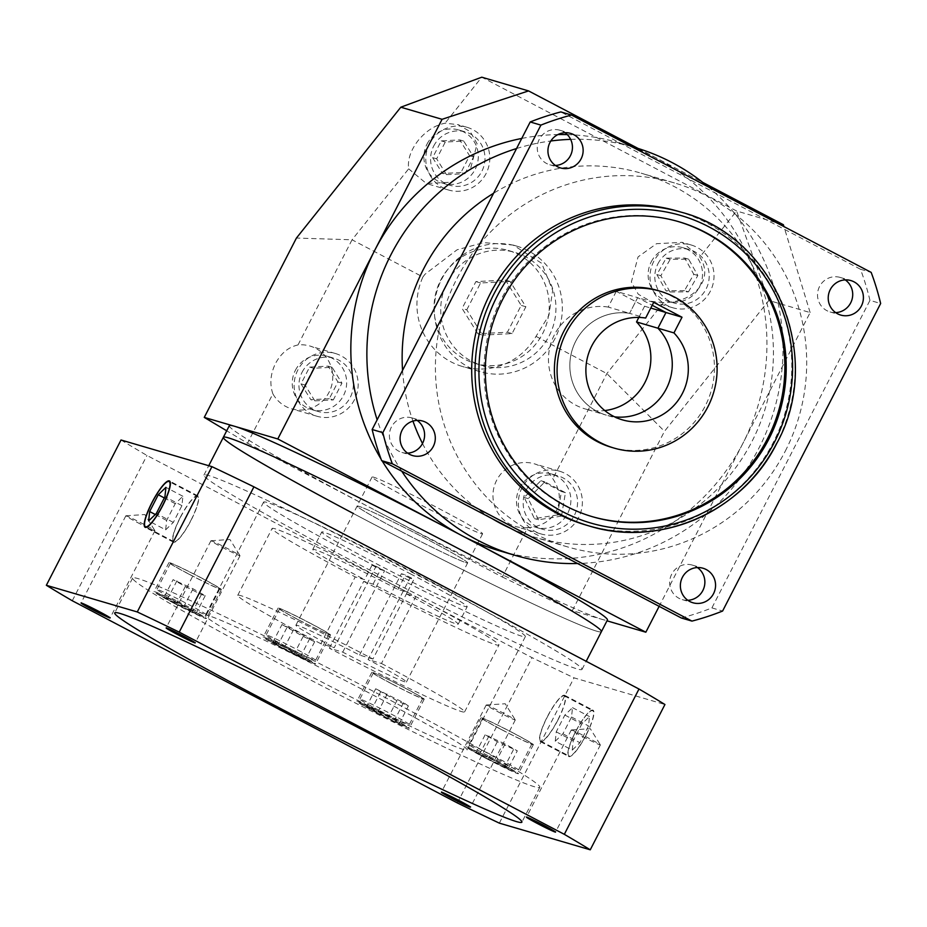 <?xml version="1.0" encoding="UTF-8"?>
<svg xmlns="http://www.w3.org/2000/svg" width="927" height="927" viewBox="0 0 927 927"><rect width="100%" height="100%" fill="white"/><g stroke="black" fill="none" stroke-linecap="round" stroke-linejoin="round"><path stroke-width="0.7" stroke-dasharray="4.63 3.48" d="M582.48 736.467A16.35 0.672 -152.8 0 0 600.372 744.926A16.35 0.672 -152.8 0 0 600.36 744.868A16.35 0.672 -152.8 0 0 589.166 738.425A16.35 0.672 -152.8 0 0 571.333 729.955A16.35 0.672 -152.8 0 0 571.287 729.978A16.35 0.672 -152.8 0 0 582.48 736.467M497.405 711.507A16.35 0.672 -152.8 0 0 515.285 719.966A16.35 0.672 -152.8 0 0 515.273 719.908A16.35 0.672 -152.8 0 0 504.091 713.477A16.35 0.672 -152.8 0 0 486.258 704.995A16.35 0.672 -152.8 0 0 486.2 705.018A16.35 0.672 -152.8 0 0 497.405 711.507M137.045 522.295A16.35 0.672 -152.8 0 0 154.936 530.754A16.35 0.672 -152.8 0 0 154.925 530.696A16.35 0.672 -152.8 0 0 143.731 524.265A16.35 0.672 -152.8 0 0 125.91 515.783A16.35 0.672 -152.8 0 0 125.852 515.806A16.35 0.672 -152.8 0 0 137.045 522.295M222.132 547.254A16.35 0.672 -152.8 0 0 240.012 555.713A16.35 0.672 -152.8 0 0 240 555.655A16.35 0.672 -152.8 0 0 228.818 549.213A16.35 0.672 -152.8 0 0 210.985 540.742A16.35 0.672 -152.8 0 0 210.927 540.765A16.35 0.672 -152.8 0 0 222.132 547.254M409.885 578.193A62.132 2.549 -152.8 0 0 405.678 575.968A62.132 2.549 -152.8 0 0 401.391 573.732L405.412 574.914A81.75 3.349 -152.8 0 1 409.688 577.15A81.75 3.349 -152.8 0 1 413.905 579.363L406.443 593.894L415.806 596.652L381.46 663.489L368.065 659.561L409.885 578.193L413.905 579.363M381.46 663.489A127.532 5.226 -152.8 0 1 464.589 711.901A127.532 5.226 -152.8 0 1 329.363 648.205L342.747 652.133A62.132 2.549 -152.8 0 0 406.42 682.017A62.132 2.549 -152.8 0 0 368.065 659.561M342.747 652.133L384.566 570.765A62.132 2.549 -152.8 0 1 380.279 568.518A62.132 2.549 -152.8 0 1 376.072 566.304L372.051 565.122A81.75 3.349 -152.8 0 0 376.269 567.347A81.75 3.349 -152.8 0 0 380.545 569.584L384.566 570.765M399.688 530.742A62.132 2.549 -152.8 0 0 467.648 562.863A62.132 2.549 -152.8 0 0 425.099 538.193A62.132 2.549 -152.8 0 0 357.138 506.072A62.132 2.549 -152.8 0 0 399.688 530.742A62.132 2.549 -152.8 0 0 467.648 562.863A62.132 2.549 -152.8 0 0 425.099 538.193A62.132 2.549 -152.8 0 0 357.138 506.072A62.132 2.549 -152.8 0 0 399.688 530.742M411.182 574.242A81.75 3.349 -152.8 0 0 321.762 531.971A81.75 3.349 -152.8 0 0 377.764 564.439A81.75 3.349 -152.8 0 0 467.185 606.71A81.75 3.349 -152.8 0 0 411.182 574.242M372.051 565.122L364.589 579.653L355.215 576.907L320.869 643.744L334.253 647.672L376.072 566.304M320.869 643.744A127.532 5.226 -152.8 0 1 237.729 595.319A127.532 5.226 -152.8 0 1 372.967 659.027L407.312 592.191L397.95 589.445A81.75 3.349 -152.8 0 0 312.805 549.41A81.75 3.349 -152.8 0 0 364.589 579.653M397.95 589.445L405.412 574.914M306.142 673.848A147.15 6.037 -152.8 0 0 467.104 749.931A147.15 6.037 -152.8 0 0 366.304 691.496A147.15 6.037 -152.8 0 0 205.354 615.412A147.15 6.037 -152.8 0 0 306.142 673.848M364.392 560.511A147.15 6.037 -152.8 0 0 525.354 636.606A147.15 6.037 -152.8 0 0 424.554 578.158A147.15 6.037 -152.8 0 0 263.592 502.075A147.15 6.037 -152.8 0 0 364.392 560.511M403.697 687.394A27.798 1.136 -152.8 0 0 373.291 673.025A27.798 1.136 -152.8 0 0 392.341 684.056A27.798 1.136 -152.8 0 0 422.735 698.437A27.798 1.136 -152.8 0 0 403.697 687.394M512.863 732.863A27.798 1.136 -152.8 0 0 482.469 718.495A27.798 1.136 -152.8 0 0 501.507 729.537A27.798 1.136 -152.8 0 0 531.901 743.906A27.798 1.136 -152.8 0 0 512.863 732.863M309.989 623.164A27.798 1.136 -152.8 0 0 279.583 608.796A27.798 1.136 -152.8 0 0 298.621 619.827A27.798 1.136 -152.8 0 0 329.027 634.207A27.798 1.136 -152.8 0 0 309.989 623.164M200.823 577.695A27.798 1.136 -152.8 0 0 170.417 563.326A27.798 1.136 -152.8 0 0 189.456 574.358A27.798 1.136 -152.8 0 0 219.861 588.726A27.798 1.136 -152.8 0 0 200.823 577.695M283.361 648.796A29.432 1.205 -152.8 0 0 315.551 664.01A29.432 1.205 -152.8 0 0 295.389 652.318A29.432 1.205 -152.8 0 0 263.198 637.104A29.432 1.205 -152.8 0 0 283.361 648.796M298.285 619.734A29.432 1.205 -152.8 0 0 330.487 634.949A29.432 1.205 -152.8 0 0 310.325 623.257A29.432 1.205 -152.8 0 0 278.135 608.042A29.432 1.205 -152.8 0 0 298.285 619.734M486.235 758.495A29.432 1.205 -152.8 0 0 518.425 773.709A29.432 1.205 -152.8 0 0 498.262 762.029A29.432 1.205 -152.8 0 0 466.072 746.803A29.432 1.205 -152.8 0 0 486.235 758.495M501.171 729.433A29.432 1.205 -152.8 0 0 533.361 744.648A29.432 1.205 -152.8 0 0 513.199 732.967A29.432 1.205 -152.8 0 0 481.009 717.741A29.432 1.205 -152.8 0 0 501.171 729.433M377.069 713.025A29.432 1.205 -152.8 0 0 409.259 728.24A29.432 1.205 -152.8 0 0 389.097 716.548A29.432 1.205 -152.8 0 0 356.907 701.333A29.432 1.205 -152.8 0 0 377.069 713.025M392.005 683.964A29.432 1.205 -152.8 0 0 424.195 699.178A29.432 1.205 -152.8 0 0 404.033 687.498A29.432 1.205 -152.8 0 0 371.843 672.272A29.432 1.205 -152.8 0 0 392.005 683.964M174.183 603.326A29.432 1.205 -152.8 0 0 206.385 618.541A29.432 1.205 -152.8 0 0 186.223 606.849A29.432 1.205 -152.8 0 0 154.033 591.635A29.432 1.205 -152.8 0 0 174.183 603.326M189.12 574.265A29.432 1.205 -152.8 0 0 221.31 589.479A29.432 1.205 -152.8 0 0 201.159 577.788A29.432 1.205 -152.8 0 0 168.969 562.573A29.432 1.205 -152.8 0 0 189.12 574.265M547.347 716.965A25.504 5.33 117.7 0 1 564.416 695.91A25.504 5.33 117.7 0 1 557.776 720.012A25.504 5.33 117.7 0 1 540.708 741.067A25.504 5.33 117.7 0 1 547.347 716.965M575.655 731.82A25.504 5.33 117.7 0 1 592.735 710.777A25.504 5.33 117.7 0 1 586.084 734.879A25.504 5.33 117.7 0 1 569.016 755.934A25.504 5.33 117.7 0 1 575.655 731.82M586.223 734.926A26.165 5.469 117.7 0 1 568.715 756.513A26.165 5.469 117.7 0 1 575.528 731.785A26.165 5.469 117.7 0 1 593.037 710.198A26.165 5.469 117.7 0 1 586.223 734.926M557.915 720.059A26.165 5.469 117.7 0 1 540.395 741.646A26.165 5.469 117.7 0 1 547.22 716.919A26.165 5.469 117.7 0 1 564.728 695.331A26.165 5.469 117.7 0 1 557.915 720.059M190.823 520.522A25.504 5.33 -62.3 0 0 197.463 496.408A25.504 5.33 -62.3 0 0 180.394 517.463A25.504 5.33 -62.3 0 0 173.743 541.577A25.504 5.33 -62.3 0 0 190.823 520.522M180.255 517.428A26.165 5.469 -62.3 0 0 173.442 542.156A26.165 5.469 -62.3 0 0 190.95 520.557A26.165 5.469 -62.3 0 0 197.764 495.829A26.165 5.469 -62.3 0 0 180.255 517.428M289.433 668.946A228.899 9.386 -152.8 0 0 539.815 787.301A228.899 9.386 -152.8 0 0 383.013 696.397A228.899 9.386 -152.8 0 0 132.642 578.042A228.899 9.386 -152.8 0 0 289.433 668.946M436.432 584.995A212.55 8.714 -152.8 0 0 203.928 475.087A212.55 8.714 -152.8 0 0 349.525 559.502A212.55 8.714 -152.8 0 0 582.029 669.398A212.55 8.714 -152.8 0 0 436.432 584.995M223.349 437.312A212.55 8.714 -152.8 0 0 368.946 521.727A212.55 8.714 -152.8 0 0 601.438 631.623A212.55 8.714 -152.8 0 1 368.946 521.727A212.55 8.714 -152.8 0 1 353.326 513.488M407.312 592.191A127.532 5.226 -152.8 0 0 272.086 528.483A127.532 5.226 -152.8 0 0 355.215 576.907M372.967 659.027L359.572 655.099A62.132 2.549 -152.8 0 0 295.898 625.215A62.132 2.549 -152.8 0 0 334.253 647.672M121.02 439.989A343.349 14.079 -152.8 0 0 146.964 455.458L532.04 657.66A343.349 14.079 -152.8 0 0 574.022 677.834L664.937 704.508M499.34 823.141L574.022 677.834M457.37 802.956L532.04 657.66M72.283 600.754L146.964 455.458M165.655 529.827L173.314 522.411L181.935 505.644L182.897 496.269L175.249 503.674L166.628 520.453L165.655 529.827L148.668 520.904M166.628 520.453L155.284 514.497M175.249 503.674L164.322 497.938M182.897 496.269L165.91 487.347M181.935 505.644L164.948 496.721M173.314 522.411L156.327 513.5M572.249 750.128L573.222 740.766L581.843 723.987L589.491 716.583L588.529 725.945L579.908 742.724L572.249 750.128L555.261 741.218L556.235 731.843L564.856 715.065L572.504 707.66L571.542 717.023L562.921 733.802L555.261 741.218M562.921 733.802L579.908 742.724M571.542 717.023L588.529 725.945M572.504 707.66L589.491 716.583M564.856 715.065L581.843 723.987M556.235 731.843L573.222 740.766M164.114 597.092L192.434 611.947L196.292 613.083L167.972 598.216L164.114 597.092L173.082 579.653L185.307 586.513L176.35 603.952M284.543 647.243L273.025 641.971L277.857 645.285L305.713 659.143L284.543 647.243L293.5 629.815L281.982 624.543L273.025 641.971M508.332 768.263L496.107 761.391L476.165 752.26L488.39 759.132L508.332 768.263L517.301 750.824L505.064 743.952L496.107 761.391M387.915 718.101L399.433 723.373L394.601 720.059L366.733 706.2L387.915 718.101L396.872 700.661L408.39 705.934L399.433 723.373M185.307 586.513L201.391 594.52L205.249 595.644L193.025 588.784L173.082 579.653M176.941 580.789L167.972 598.216M193.025 588.784L184.067 606.223M205.249 595.644L196.292 613.083M201.391 594.52L192.434 611.947M408.39 705.934L403.558 702.62L375.702 688.773L396.872 700.661M380.533 692.075L371.565 709.514M375.702 688.773L366.733 706.2M387.208 694.045L378.251 711.472M403.558 702.62L394.601 720.059M505.064 743.952L485.122 734.821L497.347 741.693L517.301 750.824M513.442 749.688L504.473 767.127M497.347 741.693L488.39 759.132M485.122 734.821L476.165 752.26M488.981 735.957L480.024 753.396M281.982 624.543L303.164 636.432L314.682 641.704L293.5 629.815M309.85 638.39L300.881 655.829M314.682 641.704L305.713 659.143M303.164 636.432L294.207 653.871M286.814 627.846L277.857 645.285M329.363 648.205L363.708 581.368L373.083 584.114A81.75 3.349 -152.8 0 0 458.216 624.149A81.75 3.349 -152.8 0 0 406.443 593.894M373.083 584.114L380.545 569.584M363.708 581.368A127.532 5.226 -152.8 0 0 498.935 645.065A127.532 5.226 -152.8 0 0 415.806 596.652M359.572 655.099L401.391 573.732M638.83 317.428L644.589 306.234L616.27 291.368L637.66 297.648L652.202 305.273L637.66 297.648L629.595 313.338A52.318 51.124 106.3 0 0 575.76 341.159A52.318 51.124 106.3 0 0 606.328 415.145A52.318 51.124 106.3 0 0 614.543 416.826A52.318 51.124 106.3 0 1 606.328 415.145L622.376 419.85M555.389 165.458A17.984 17.567 -73.7 0 1 539.271 139.34A17.984 17.567 -73.7 0 1 564.995 132.723M407.544 453.129A17.984 17.567 -73.7 0 1 391.426 427.023A17.984 17.567 -73.7 0 1 417.15 420.394M687.822 600.29A17.984 17.567 -73.7 0 1 671.704 574.184A17.984 17.567 -73.7 0 1 697.417 567.556M835.667 312.619A17.984 17.567 -73.7 0 1 819.549 286.513A17.984 17.567 -73.7 0 1 845.262 279.884M585.725 524.972A163.5 159.745 106.3 0 0 773.315 442.411A163.5 159.745 106.3 0 0 677.776 211.182M678.355 221.588A153.685 150.162 106.3 0 0 677.683 221.379A153.685 150.162 106.3 0 0 501.356 298.992A153.685 150.162 106.3 0 0 591.159 516.339A153.685 150.162 106.3 0 0 591.832 516.536M611.414 447.301A81.75 79.873 106.3 0 0 705.204 406.026A81.75 79.873 106.3 0 0 657.44 290.418M681.264 617.961A261.599 255.597 106.3 0 0 711.901 607.903L869.955 300.371L880.65 303.5M869.955 300.371A261.599 255.597 106.3 0 0 860.476 269.247L871.171 272.387M711.901 607.903L722.596 611.044M860.476 269.247L560.847 111.924M653.709 302.353L637.66 297.648L629.595 313.338L645.644 318.042M616.27 291.368L608.205 307.069L629.595 313.338A52.318 51.124 106.3 0 0 575.76 341.159A52.318 51.124 106.3 0 0 606.328 415.145L584.937 408.865A52.318 51.124 106.3 0 0 604.775 410.557M608.205 307.069A52.318 51.124 106.3 0 0 554.369 334.879A52.318 51.124 106.3 0 0 584.937 408.865M414.624 501.681A62.132 2.549 -152.8 0 0 482.585 533.813A62.132 2.549 -152.8 0 0 440.024 509.132A62.132 2.549 -152.8 0 0 372.063 477.011A62.132 2.549 -152.8 0 0 414.624 501.681M440.684 280.151A58.864 57.509 -73.7 0 1 508.216 250.429A58.864 57.509 -73.7 0 1 542.608 333.674A58.864 57.509 -73.7 0 1 475.076 363.396A58.864 57.509 -73.7 0 1 440.684 280.151M447.37 282.121A58.864 57.509 -73.7 0 1 514.902 252.399A58.864 57.509 -73.7 0 1 549.294 335.632A58.864 57.509 -73.7 0 1 481.762 365.354A58.864 57.509 -73.7 0 1 447.37 282.121M422.909 276.988L424.995 274.241L457.104 249.78L483.581 242.619L513.152 245.064L541.681 263.28L552.689 290.429L548.865 315.435L536.015 336.374A65.4 63.893 -73.7 0 1 462.55 366.536A65.4 63.893 -73.7 0 1 422.909 276.988L352.051 239.792L408.656 168.83C407.474 159.768 410.649 150.313 418.181 140.475C426.142 130.904 435.087 125.157 445.041 123.221L457.915 124.612L470.221 131.599L477.138 143.801L470.464 168.923L451.982 182.155L426.385 183.511L408.656 168.83M554.96 338.61A65.4 63.893 -73.7 0 1 479.919 371.634A65.4 63.893 -73.7 0 1 441.704 279.143A65.4 63.893 -73.7 0 1 516.745 246.118A65.4 63.893 -73.7 0 1 554.96 338.61M519.618 488.008A27.798 27.161 -73.7 0 1 551.507 473.964A27.798 27.161 -73.7 0 1 567.741 513.28A27.798 27.161 -73.7 0 1 535.852 527.312A27.798 27.161 -73.7 0 1 519.618 488.008M526.304 489.966A27.798 27.161 -73.7 0 1 558.193 475.933A27.798 27.161 -73.7 0 1 574.427 515.238A27.798 27.161 -73.7 0 1 542.538 529.271A27.798 27.161 -73.7 0 1 526.304 489.966M295.4 370.267A27.798 27.161 -73.7 0 1 327.289 356.235A27.798 27.161 -73.7 0 1 343.523 395.539A27.798 27.161 -73.7 0 1 311.634 409.583A27.798 27.161 -73.7 0 1 295.4 370.267M302.086 372.237A27.798 27.161 -73.7 0 1 333.975 358.193A27.798 27.161 -73.7 0 1 350.209 397.509A27.798 27.161 -73.7 0 1 318.32 411.542A27.798 27.161 -73.7 0 1 302.086 372.237M651.264 261.785A27.798 27.161 -73.7 0 1 683.153 247.752A27.798 27.161 -73.7 0 1 699.387 287.057A27.798 27.161 -73.7 0 1 667.498 301.09A27.798 27.161 -73.7 0 1 651.264 261.785M657.95 263.743A27.798 27.161 -73.7 0 1 689.839 249.711A27.798 27.161 -73.7 0 1 706.073 289.015A27.798 27.161 -73.7 0 1 674.184 303.048A27.798 27.161 -73.7 0 1 657.95 263.743M427.046 144.056A27.798 27.161 -73.7 0 1 458.935 130.012A27.798 27.161 -73.7 0 1 475.169 169.328A27.798 27.161 -73.7 0 1 443.28 183.361A27.798 27.161 -73.7 0 1 427.046 144.056M433.72 146.014A27.798 27.161 -73.7 0 1 465.609 131.982A27.798 27.161 -73.7 0 1 481.855 171.286A27.798 27.161 -73.7 0 1 449.966 185.319A27.798 27.161 -73.7 0 1 433.72 146.014M527.695 527.637A32.7 31.947 -73.7 0 1 515.76 526.524A32.7 31.947 -73.7 0 1 496.652 480.279A32.7 31.947 -73.7 0 1 534.172 463.767A32.7 31.947 -73.7 0 1 552.828 478.726C560.128 489.595 561.298 500.325 556.351 510.916C550.603 521.136 541.055 526.698 527.695 527.637L502.318 577L374.914 510.105A212.55 8.714 -152.8 0 0 602.399 619.468A212.55 8.714 -152.8 0 0 607.417 620.001M578.68 517.463A32.7 31.947 -73.7 0 1 541.159 533.975A32.7 31.947 -73.7 0 1 522.052 487.729A32.7 31.947 -73.7 0 1 559.572 471.217A32.7 31.947 -73.7 0 1 578.68 517.463M272.886 393.836C269.525 384.137 270.406 373.998 275.504 363.454C281.101 353.187 288.598 347.022 298.019 344.937A32.7 31.947 -73.7 0 1 309.954 346.038A32.7 31.947 -73.7 0 1 329.062 392.283A32.7 31.947 -73.7 0 1 291.541 408.795A32.7 31.947 -73.7 0 1 272.886 393.836L247.509 443.199L226.698 430.788M354.462 399.734A32.7 31.947 -73.7 0 1 316.941 416.246A32.7 31.947 -73.7 0 1 297.834 370A32.7 31.947 -73.7 0 1 335.354 353.488A32.7 31.947 -73.7 0 1 354.462 399.734M663.465 302.631L650.603 301.252L638.297 294.253L631.368 282.051L638.054 256.93L656.525 243.697L682.133 242.341L699.85 257.022C706.617 267.729 706.339 278.03 699.028 287.938C690.858 297.44 679.004 302.341 663.465 302.631L606.861 373.581L552.828 478.726M710.325 291.252A32.7 31.947 -73.7 0 1 672.805 307.764A32.7 31.947 -73.7 0 1 653.697 261.518A32.7 31.947 -73.7 0 1 691.218 245.006A32.7 31.947 -73.7 0 1 710.325 291.252M486.107 173.511A32.7 31.947 -73.7 0 1 448.587 190.023A32.7 31.947 -73.7 0 1 429.479 143.789A32.7 31.947 -73.7 0 1 466.999 127.277A32.7 31.947 -73.7 0 1 486.107 173.511M510.395 528.239A189.664 185.307 106.3 0 0 534.404 537.173A189.664 185.307 106.3 0 0 751.994 441.403A189.664 185.307 106.3 0 0 641.171 173.187A189.664 185.307 106.3 0 0 493.57 193.268M516.571 148.529A212.55 207.671 -73.7 0 1 550.812 140.997M570.626 139.363A212.55 207.671 -73.7 0 1 631.449 146.512M708.286 186.86A212.55 207.671 -73.7 0 1 758.958 448.042A212.55 207.671 -73.7 0 1 577.567 563.512M567.243 134.612A212.55 207.671 -73.7 0 1 618.715 142.746A212.55 207.671 -73.7 0 1 655.968 157.822A212.55 207.671 -73.7 0 1 742.921 443.326A212.55 207.671 -73.7 0 1 499.062 550.661M521.75 138.436A212.55 207.671 -73.7 0 1 557.927 134.566M785.262 451.159A189.664 185.307 106.3 0 0 674.439 182.943A189.664 185.307 106.3 0 0 456.849 278.714A189.664 185.307 106.3 0 0 567.672 546.93A189.664 185.307 106.3 0 0 785.262 451.159M229.317 425.69A212.55 8.714 -152.8 0 0 374.914 510.105L247.509 443.199M502.318 577L572.318 610.65L606.988 620.823M402.561 370.36A189.664 185.307 106.3 0 0 412.955 421.101M422.503 443.5A189.664 185.307 106.3 0 0 492.202 518.691M401.739 471.194A212.55 207.671 -73.7 0 1 377.15 419.792M382.144 460.904A212.55 207.671 -73.7 0 1 381.09 459.155M638.228 148.505L702.782 182.399M572.318 610.65L664.485 431.31L768.877 300.464L810.128 312.561L659.143 606.339M810.128 312.561L783.941 226.582M783.373 224.716L736.583 210.985L481.773 77.196L445.041 123.221M536.015 336.374L606.861 373.581L664.485 431.31M298.019 344.937L352.051 239.792L296.431 238.054M768.877 300.464L736.583 210.985L699.85 257.022M460.951 172.515L442.48 173.465L432.642 157.648L441.264 140.869L459.734 139.907L469.572 155.736L460.951 172.515L464.96 173.685L446.49 174.647L442.48 173.465M684.462 290.684L665.98 290.8L656.849 274.543L666.189 258.158L684.671 258.042L693.802 274.299L684.462 290.684L688.471 291.854L670.001 291.982L665.98 290.8M446.49 174.647L436.652 158.818L445.273 142.04L463.743 141.089L473.581 156.906L464.96 173.685M473.581 156.906L469.572 155.736M463.743 141.089L459.734 139.907M445.273 142.04L441.264 140.869M436.652 158.818L432.642 157.648M670.001 291.982L660.858 275.713L670.198 259.34L688.68 259.212L697.822 275.481L688.471 291.854M697.822 275.481L693.802 274.299M688.68 259.212L684.671 258.042M670.198 259.34L666.189 258.158M660.858 275.713L656.849 274.543M329.305 398.726L310.835 399.688L300.997 383.859L309.618 367.08L328.088 366.13L337.926 381.947L329.305 398.726L333.314 399.908L314.856 400.858L310.835 399.688M557.475 514.925L534.45 518.599L524.184 497.451L540.87 480.707L561.438 491.507L557.475 514.925L561.484 516.107L538.46 519.78L534.45 518.599M314.856 400.858L305.006 385.041L313.627 368.262L332.098 367.301L341.936 383.129L333.314 399.908M341.936 383.129L337.926 381.947M332.098 367.301L328.088 366.13M313.627 368.262L309.618 367.08M305.006 385.041L300.997 383.859M538.46 519.78L528.193 498.622L544.879 481.889L565.447 492.689L561.484 516.107M565.447 492.689L561.438 491.507M544.879 481.889L540.87 480.707M528.193 498.622L524.184 497.451M477.857 333.755L462.098 308.448L475.899 281.599L505.447 280.07L521.194 305.389L507.405 332.225L477.857 333.755L482.527 335.134L466.779 309.815L462.098 308.448M466.779 309.815L480.58 282.967L510.128 281.437L525.876 306.756L512.075 333.604L482.527 335.134M512.075 333.604L507.405 332.225M525.876 306.756L521.194 305.389M510.128 281.437L505.447 280.07M480.58 282.967L475.899 281.599M644.589 306.234L650.777 308.054M378.9 710.209A27.798 1.136 27.2 0 1 359.85 699.178A27.798 1.136 27.2 0 1 390.255 713.547A27.798 1.136 27.2 0 1 409.294 724.59A27.798 1.136 27.2 0 1 378.9 710.209M388.1 716.258A24.531 1.008 -152.8 0 0 361.854 703.639A24.531 1.008 -152.8 0 0 378.065 713.315A24.531 1.008 -152.8 0 0 404.323 725.934A24.531 1.008 -152.8 0 0 388.1 716.258M176.014 600.511A27.798 1.136 27.2 0 1 156.976 589.479A27.798 1.136 27.2 0 1 187.381 603.848A27.798 1.136 27.2 0 1 206.42 614.891A27.798 1.136 27.2 0 1 176.014 600.511M185.215 606.559A24.531 1.008 -152.8 0 0 158.969 593.94A24.531 1.008 -152.8 0 0 175.191 603.616A24.531 1.008 -152.8 0 0 201.437 616.235A24.531 1.008 -152.8 0 0 185.215 606.559M285.18 645.98A27.798 1.136 27.2 0 1 266.142 634.949A27.798 1.136 27.2 0 1 296.547 649.317A27.798 1.136 27.2 0 1 315.586 660.36A27.798 1.136 27.2 0 1 285.18 645.98M294.38 652.029A24.531 1.008 -152.8 0 0 268.135 639.41A24.531 1.008 -152.8 0 0 284.357 649.085A24.531 1.008 -152.8 0 0 310.603 661.704A24.531 1.008 -152.8 0 0 294.38 652.029M488.065 755.69A27.798 1.136 27.2 0 1 469.027 744.648A27.798 1.136 27.2 0 1 499.421 759.016A27.798 1.136 27.2 0 1 518.46 770.059A27.798 1.136 27.2 0 1 488.065 755.69M497.266 761.727A24.531 1.008 -152.8 0 0 471.02 749.109A24.531 1.008 -152.8 0 0 487.231 758.784A24.531 1.008 -152.8 0 0 513.488 771.403A24.531 1.008 -152.8 0 0 497.266 761.727M681.113 212.167A163.5 159.745 -73.7 0 1 776.652 443.384M373.291 673.025L359.85 699.178C359.838 705.934 358.633 701.53 378.042 713.303L401.692 724.937C407.984 726.687 404.473 727.695 409.294 724.59L422.735 698.437M170.417 563.326L156.976 589.479C156.964 596.235 155.759 591.832 175.168 603.604L198.818 615.238C205.11 616.988 201.588 617.996 206.42 614.891L219.861 588.726M279.583 608.796L266.142 634.949C266.13 641.704 264.925 637.301 284.334 649.074L307.984 660.708C314.276 662.457 310.754 663.465 315.586 660.36L329.027 634.207M482.469 718.495L469.027 744.648C469.004 751.403 467.799 747 487.208 758.773L510.87 770.407C517.15 772.168 513.639 773.176 518.46 770.059L531.901 743.906M600.372 744.926L555.563 832.098M571.333 729.955L590.314 728.715L600.36 744.868M515.285 719.966L470.487 807.139M486.258 704.995L505.238 703.767L515.273 719.908M154.936 530.754L110.128 617.938M125.91 515.783L144.879 514.555L154.925 530.696M240.012 555.713L195.215 642.886M210.985 540.742L229.954 539.502L240 555.655M482.585 533.813L406.42 682.017M312.805 549.41L321.762 531.971M525.354 636.606L467.104 749.931M330.487 634.949L315.551 664.01M533.361 744.648L518.425 773.709M424.195 699.178L409.259 728.24M221.31 589.479L206.385 618.541M564.416 695.91L592.735 710.777M540.395 741.646L568.715 756.513M197.463 496.408L170.22 482.11M173.442 542.156L145.133 527.289M539.815 787.301L521.889 822.168M203.928 475.087L208.749 465.713M237.729 595.319L272.086 528.483M582.029 669.398L586.188 661.299M132.642 578.042L114.716 612.909M197.764 495.829L169.456 480.962M173.743 541.577L146.512 527.278M564.728 695.331L593.037 710.198M540.708 741.067L569.016 755.934M168.969 562.573L154.033 591.635M371.843 672.272L356.907 701.333M481.009 717.741L466.072 746.803M278.135 608.042L263.198 637.104M263.592 502.075L205.354 615.412M458.216 624.149L467.185 606.71M464.589 711.901L498.935 645.065M372.063 477.011L295.898 625.215M210.927 540.765L166.13 627.938M125.852 515.806L81.043 602.99M486.2 705.018L441.403 792.203M571.287 729.978L526.478 817.15M549.781 164.774L560.476 167.914M401.936 452.457L412.631 455.586M682.214 599.618L692.909 602.759M830.059 311.947L840.754 315.076M591.159 516.339L592.504 516.733M677.683 221.379L679.027 221.773M840.175 277.428L850.87 280.568M692.33 565.099L703.025 568.239M412.063 417.938L422.758 421.078M559.908 130.267L570.603 133.395M508.216 250.429L514.902 252.399M479.919 371.634L462.55 366.536M551.507 473.964L558.193 475.933M327.289 356.235L333.975 358.193M683.153 247.752L689.839 249.711M458.935 130.012L465.609 131.982M541.159 533.975L515.76 526.524M316.941 416.246L291.541 408.795M672.805 307.764L650.603 301.252M448.587 190.023L426.385 183.511M631.322 146.443L618.715 142.746M674.439 182.943L641.171 173.187M567.672 546.93L534.404 537.173M466.999 127.277L457.915 124.612M691.218 245.006L682.133 242.341M335.354 353.488L309.954 346.038M559.572 471.217L534.172 463.767M443.28 183.361L449.966 185.319M667.498 301.09L674.184 303.048M311.634 409.583L318.32 411.542M535.852 527.312L542.538 529.271M516.745 246.118L513.152 245.064M475.076 363.396L481.762 365.354"/><path stroke-width="1.39" d="M537.683 823.651A16.35 0.672 -152.8 0 0 555.563 832.098A16.35 0.672 -152.8 0 0 544.369 825.609A16.35 0.672 -152.8 0 0 526.478 817.15A16.35 0.672 -152.8 0 0 537.683 823.651M452.596 798.692A16.35 0.672 -152.8 0 0 470.487 807.139A16.35 0.672 -152.8 0 0 459.282 800.65A16.35 0.672 -152.8 0 0 441.403 792.203A16.35 0.672 -152.8 0 0 452.596 798.692M92.248 609.479A16.35 0.672 -152.8 0 0 110.128 617.938A16.35 0.672 -152.8 0 0 98.934 611.438A16.35 0.672 -152.8 0 0 81.043 602.99A16.35 0.672 -152.8 0 0 92.248 609.479M177.324 634.439A16.35 0.672 -152.8 0 0 195.215 642.886A16.35 0.672 -152.8 0 0 184.01 636.397A16.35 0.672 -152.8 0 0 166.13 627.938A16.35 0.672 -152.8 0 0 177.324 634.439M162.503 505.655A25.504 5.33 -62.3 0 0 169.154 481.542A25.504 5.33 -62.3 0 0 152.074 502.596A25.504 5.33 -62.3 0 0 145.435 526.71A25.504 5.33 -62.3 0 0 162.503 505.655M151.947 502.561A26.165 5.469 -62.3 0 0 145.133 527.289A26.165 5.469 -62.3 0 0 162.642 505.702A26.165 5.469 -62.3 0 0 169.456 480.962A26.165 5.469 -62.3 0 0 151.947 502.561M271.518 703.813A228.899 9.386 -152.8 0 0 521.889 822.168A228.899 9.386 -152.8 0 0 365.099 731.264A228.899 9.386 -152.8 0 0 114.716 612.909A228.899 9.386 -152.8 0 0 271.518 703.813M586.188 661.299L601.438 631.623A212.55 8.714 -152.8 0 0 455.841 547.22A212.55 8.714 -152.8 0 0 223.349 437.312A212.55 8.714 -152.8 0 0 353.326 513.488M590.256 849.804L664.937 704.508A343.349 14.079 -152.8 0 0 638.993 689.028L253.917 486.837A343.349 14.079 -152.8 0 0 211.935 466.652L121.02 439.989L46.35 585.285A343.349 14.079 -152.8 0 0 72.283 600.754L457.37 802.956A343.349 14.079 -152.8 0 0 499.34 823.141L590.256 849.804A343.349 14.079 -152.8 0 0 564.323 834.335L638.993 689.028M564.323 834.335L179.235 632.133A343.349 14.079 -152.8 0 0 137.266 611.947L46.35 585.285M137.266 611.947L211.935 466.652M179.235 632.133L253.917 486.837M148.668 520.904L156.327 513.5L164.948 496.721L165.91 487.347L158.262 494.763L149.641 511.542L148.668 520.904M155.284 514.497L149.641 511.542M164.322 497.938L158.262 494.763M591.797 345.864A52.318 51.124 106.3 0 0 622.376 419.85A52.318 51.124 106.3 0 0 682.399 393.43A52.318 51.124 106.3 0 0 673.952 332.909L682.017 317.219L653.709 302.353L645.644 318.042A52.318 51.124 106.3 0 0 591.797 345.864M604.775 410.557A52.318 51.124 106.3 0 0 644.96 382.445A52.318 51.124 106.3 0 0 636.525 321.936L657.915 328.204A52.318 51.124 106.3 0 1 666.351 388.726A52.318 51.124 106.3 0 1 614.543 416.826A52.318 51.124 106.3 0 0 666.351 388.726A52.318 51.124 106.3 0 0 657.915 328.204L673.952 332.909M549.966 142.48A17.984 17.567 106.3 0 0 560.476 167.914A17.984 17.567 106.3 0 0 581.113 158.83A17.984 17.567 106.3 0 0 570.603 133.395A17.984 17.567 106.3 0 0 549.966 142.48M564.995 132.723A17.984 17.567 -73.7 0 1 555.389 165.458M402.121 430.151A17.984 17.567 106.3 0 0 412.631 455.586A17.984 17.567 106.3 0 0 433.268 446.513A17.984 17.567 106.3 0 0 422.758 421.078A17.984 17.567 106.3 0 0 402.121 430.151M417.15 420.394A17.984 17.567 -73.7 0 1 407.544 453.129M682.399 577.324A17.984 17.567 106.3 0 0 692.909 602.759A17.984 17.567 106.3 0 0 713.535 593.674A17.984 17.567 106.3 0 0 703.025 568.239A17.984 17.567 106.3 0 0 682.399 577.324M697.417 567.556A17.984 17.567 -73.7 0 1 687.822 600.29M830.244 289.641A17.984 17.567 106.3 0 0 840.754 315.076A17.984 17.567 106.3 0 0 861.38 306.003A17.984 17.567 106.3 0 0 850.87 280.568A17.984 17.567 106.3 0 0 830.244 289.641M845.262 279.884A17.984 17.567 -73.7 0 1 835.667 312.619M681.113 212.167L677.776 211.182A163.5 159.745 106.3 0 0 490.186 293.743A163.5 159.745 106.3 0 0 585.725 524.972L589.074 525.945A163.5 159.745 -73.7 0 1 493.535 294.728A163.5 159.745 -73.7 0 1 681.113 212.167C775.146 236.304 824.903 356.756 776.733 443.396C743.269 511.553 659.966 548.228 589.074 525.945A163.5 159.745 -73.7 0 0 776.652 443.384M502.701 299.386A153.685 150.162 106.3 0 0 592.504 516.733A153.685 150.162 106.3 0 0 768.831 439.12A153.685 150.162 106.3 0 0 679.027 221.773A153.685 150.162 106.3 0 0 502.701 299.386M591.832 516.536A153.685 150.162 106.3 0 0 767.486 438.726A153.685 150.162 106.3 0 0 678.355 221.588M707.88 406.814A81.75 79.873 106.3 0 0 660.105 291.205A81.75 79.873 106.3 0 0 566.316 332.48A81.75 79.873 106.3 0 0 614.091 448.089A81.75 79.873 106.3 0 0 707.88 406.814M660.105 291.205L657.44 290.418A81.75 79.873 106.3 0 0 563.639 331.692A81.75 79.873 106.3 0 0 611.414 447.301L614.091 448.089M880.65 303.5A261.599 255.597 106.3 0 0 871.171 272.387L571.542 115.052A261.599 255.597 106.3 0 0 540.904 125.11L382.851 432.654A261.599 255.597 106.3 0 0 392.33 463.767L691.959 621.102A261.599 255.597 106.3 0 0 722.596 611.044L880.65 303.5M571.542 115.052L560.847 111.924A261.599 255.597 106.3 0 0 530.209 121.97L372.156 429.514A261.599 255.597 106.3 0 0 381.634 460.638L681.264 617.961L691.959 621.102M381.634 460.638L392.33 463.767M372.156 429.514L382.851 432.654M530.209 121.97L540.904 125.11M650.777 308.054L665.98 312.515L657.915 328.204L665.98 312.515L652.202 305.273L665.98 312.515L682.017 317.219M493.57 193.268A189.664 185.307 106.3 0 0 423.581 268.957A189.664 185.307 106.3 0 0 402.561 370.36M377.15 419.792A212.55 207.671 -73.7 0 1 390.904 254.786A212.55 207.671 -73.7 0 1 516.571 148.529M550.812 140.997A212.55 207.671 -73.7 0 1 570.626 139.363M631.449 146.512A212.55 207.671 -73.7 0 1 634.763 147.451A212.55 207.671 -73.7 0 1 708.286 186.86M381.09 459.155A212.55 207.671 -73.7 0 1 374.867 250.07A212.55 207.671 -73.7 0 1 521.75 138.436M557.927 134.566A212.55 207.671 -73.7 0 1 567.243 134.612M606.988 620.823L645.841 632.214L461.82 535.586A212.55 8.714 -152.8 0 1 607.417 620.001L601.438 631.623A212.55 8.714 -152.8 0 0 455.841 547.22A212.55 8.714 -152.8 0 0 223.349 437.312L229.317 425.69A212.55 8.714 -152.8 0 1 234.334 426.211L277.787 438.958L442.063 119.305L400.812 107.208L296.431 238.054L204.264 417.393L234.334 426.211A212.55 8.714 -152.8 0 1 461.82 535.586L277.787 438.958M204.264 417.393L226.698 430.788M412.955 421.101A189.664 185.307 106.3 0 0 422.503 443.5M492.202 518.691A189.664 185.307 106.3 0 0 510.395 528.239M577.567 563.512A212.55 207.671 -73.7 0 1 515.099 555.366A212.55 207.671 -73.7 0 1 401.739 471.194M515.099 555.366L499.062 550.661A212.55 207.671 -73.7 0 1 461.82 535.586A212.55 207.671 -73.7 0 1 382.144 460.904M400.812 107.208L481.773 77.196L528.564 90.916L638.228 148.505M528.564 90.916L442.063 119.305M783.941 226.582L783.373 224.716L702.782 182.399M659.143 606.339L645.841 632.214M636.525 321.936L638.83 317.428M774.485 442.098A160.232 156.547 106.3 0 0 708.946 226.86A160.232 156.547 106.3 0 0 497.034 296.408A160.232 156.547 106.3 0 0 562.585 511.646A160.232 156.547 106.3 0 0 774.485 442.098M170.22 482.11L169.154 481.542M208.749 465.713L223.349 437.312M146.512 527.278L145.435 526.71M634.763 147.451L631.322 146.443"/></g></svg>
